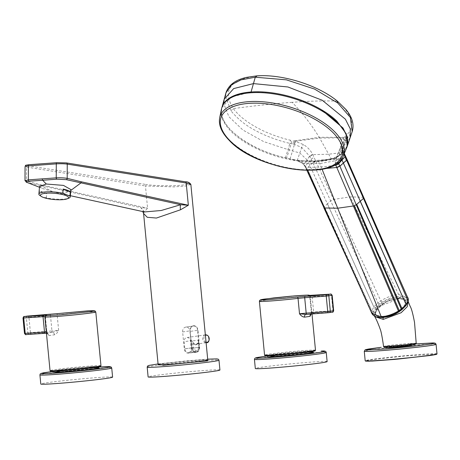 <?xml version="1.0" encoding="UTF-8"?>
<svg xmlns="http://www.w3.org/2000/svg" width="460" height="460" viewBox="0 0 460 460"><rect width="100%" height="100%" fill="white"/><g stroke="black" fill="none" stroke-linecap="round" stroke-linejoin="round"><path stroke-width="0.34" stroke-dasharray="2.3 1.72" d="M44.867 316.871A25.576 0.868 174.5 0 1 45.31 316.664L46.793 332.062C47.225 334.184 47.92 335.369 48.875 335.622A25.576 0.868 174.5 0 1 54.447 334.811C56.16 334.173 57.557 332.678 58.633 330.337L57.149 314.939A25.576 0.868 174.5 0 1 82.794 312.461A25.576 0.868 174.5 0 1 95.789 311.966M54.447 334.811A2.622 1.823 -97.4 0 0 52.377 332.31L46.23 333.207L46.954 332.281L46.322 331.971M46.954 332.269L47.541 333.672L46.241 333.207A2.622 2.398 80.1 0 1 48.875 335.622M52.377 332.31L58.633 330.337L51.963 330.981A1.311 0.667 -94.4 0 1 51.434 332.384L52.377 332.31M55.718 371.088A22.299 0.759 -5.5 0 0 80.718 369.081A22.299 0.759 -5.5 0 0 97.761 366.695A22.299 0.759 -5.5 0 0 75.48 368.08A22.299 0.759 -5.5 0 0 53.371 370.973A22.299 0.759 -5.5 0 0 55.718 371.088M112.602 377.119A36.07 1.225 -5.5 0 0 76.578 379.356A36.07 1.225 -5.5 0 0 40.79 384.037M259.394 301.352A25.576 0.868 174.5 0 1 273.01 299.264A25.576 0.868 174.5 0 1 299.368 296.786A25.576 0.868 174.5 0 1 310.316 296.447A25.576 0.868 174.5 0 1 309.873 296.654L311.351 312.053L311.167 314.019M333.661 310.718L313.639 312.047A1.311 0.834 86.1 0 1 312.938 313.467L312.167 313.519A2.622 2.398 -99.9 0 0 311.966 313.542L305.934 314.421A2.622 1.823 82.6 0 1 306.021 314.41L312.167 313.519L311.242 312.104L313.639 312.047L312.156 296.648L309.873 296.654A1.311 1.288 74.5 0 0 309.085 295.567M311.247 312.351L310.885 314.203L311.966 313.542A2.622 2.398 -99.9 0 0 310.914 314.036M309.942 351.066A22.299 0.759 -5.5 0 0 284.941 353.067A22.299 0.759 -5.5 0 0 267.898 355.453A22.299 0.759 -5.5 0 0 290.18 354.068A22.299 0.759 -5.5 0 0 312.288 351.175A22.299 0.759 -5.5 0 0 309.942 351.066M327.129 361.6A36.07 1.225 -5.5 0 0 301.892 362.854A36.07 1.225 -5.5 0 0 261.728 367.195A36.07 1.225 -5.5 0 0 255.317 368.517M229.678 128.846C224.422 123.004 221.668 117.421 221.404 112.09C221.248 128.616 251.867 150.443 285.493 157.786L297.286 160.747L285.453 157.889C261.061 151.846 242.472 142.169 229.678 128.846A65.584 30.147 17.1 0 1 221.984 107.197M347.375 145.711L341.36 153.847L337.519 156.296C332.459 158.855 326.059 160.419 318.32 160.994L297.286 160.747L302.237 162.65L305.48 166.267L324.082 207.115L324.064 207.966M347.081 146.671L341.377 153.835L336.139 157.889L341.447 153.738L347.087 146.665M336.841 121.089C330.734 115.316 322.926 110.095 313.415 105.432L321.5 109.756M336.139 157.889L337.513 156.296M293.06 159.511C302.134 161.052 310.552 161.546 318.32 160.994M336.047 158.062L318.349 161.023L336.427 157.814L339.595 149.839L336.047 158.062L335.311 160.787L336.754 160.149L338.054 162.621M307.832 170.373L304.721 165.174L302.548 163.156L297.286 160.747M336.754 160.149L336.427 157.814M313.369 105.415C292.123 95.41 271.342 90.982 251.045 92.115L231.334 97.002L221.898 107.617L221.404 112.067M297.557 160.845L318.441 161.126L319.809 163.587L335.311 160.787L335.38 162.955L337.674 161.943L340.912 157.441C339.497 154.29 339.026 151.852 339.491 150.138L342.05 147.096L339.135 155.336M343.936 154.318L343.626 153.657C341.86 150.092 341.228 147.05 341.722 144.538L344.183 140.932L342.05 147.096L343.666 145.935L340.814 154.249M335.61 164.341L335.38 162.955M341.447 153.738L346.346 139.282L352.199 131.618M350.112 137.776L343.666 145.935L345.765 139.708L344.183 140.932L343.177 137.948L345.356 136.275C356.017 126.908 353.245 115.178 337.042 101.085C318.147 85.232 281.94 73.939 256.945 76.015C229.942 79.511 222.065 90.367 233.306 108.589C233.962 109.808 240.028 116.38 243.098 118.502C246.859 121.555 251.367 124.539 256.623 127.449C262.286 130.45 265.408 132.026 273.016 134.947C279.444 137.321 285.286 139.087 290.536 140.242L291.789 140.524L291.174 143.658L286.661 158.165M285.453 157.889L289.88 143.365C279.657 141.145 264.782 135.786 255.576 130.542C246.163 125.798 237.941 119.209 230.908 110.774L225.429 96.198M375.423 307.884L379.31 304.083L381.88 302.266C387.418 298.845 392.978 296.884 398.573 296.384C404.018 296.091 407.002 297.43 407.537 300.414L407.41 302.053L405.438 305.768L401.632 309.482L398.36 311.742C393.07 314.847 387.728 316.67 382.335 317.21C377.234 317.452 374.262 316.233 373.434 313.547L373.503 311.512L375.423 307.884L373.871 306.889L378.034 302.829L313.024 162.989L309.568 156.124L301.714 147.436L294.641 144.52L289.88 143.365L290.536 140.242M383.059 316.279A16.669 7.32 155.9 0 1 375.239 313.599A16.669 7.32 155.9 0 1 387.469 300.115A16.669 7.32 155.9 0 1 405.668 299.989A16.669 7.32 155.9 0 1 399.636 309.942A16.669 7.32 155.9 0 1 383.059 316.279M398.532 276.822L342.798 152.082C340.808 148.356 340.038 144.963 340.48 141.893C340.843 140.421 341.74 139.11 343.177 137.948M290.093 158.884L295.395 141.41L303.45 144.572C307.573 147.119 310.615 150.351 312.576 154.273L309.568 156.124L307.079 159.885L299.793 153.007L287.989 149.586L263.666 141.594L242.932 130.053L228.902 116.708L223.698 103.575M379.31 304.083L378.034 302.829L380.799 300.869C386.848 297.137 392.794 295.015 398.647 294.503L407.945 297.712M371.967 313.668L371.818 310.782L373.825 306.952L375.377 307.941M295.395 141.41L291.789 140.524M381.88 302.266L380.799 300.869L312.576 154.273M305.48 166.267L305.348 167.17L306.308 167.371L321.189 167.02L333.224 165.657M363.803 197.639L363.193 197.3L350.141 196.845L398.647 294.503L398.573 296.384M327.428 203.774L373.825 306.952L327.382 203.82L330.786 200.773L333.764 199.427L350.141 196.845M307.591 169.838L306.469 169.452L306.693 168.596L309.879 165.502L327.382 203.82L324.082 207.115L371.72 311.27L373.411 311.972M315.87 160.891L312.846 162.621L306.665 168.532L306.44 169.389L306.883 170.361M403.316 308.303A16.669 7.32 -24.1 0 0 406.151 301.07A16.669 7.32 -24.1 0 0 387.947 301.191A16.669 7.32 -24.1 0 0 375.722 314.674A16.669 7.32 -24.1 0 0 382.427 317.406M346.69 147.729A65.584 30.147 17.1 0 1 296.263 160.689A65.584 30.147 17.1 0 1 230.822 131.094A65.584 30.147 17.1 0 1 221.409 109.302M383.496 346.391L392.374 345.052L408.969 343.465A1.311 0.753 -94.1 0 1 408.353 344.879L387.481 347.001C383.157 347.691 384.554 347.794 391.673 347.306L412.505 345.19C416.783 344.505 415.397 344.402 408.353 344.879M399.562 298.5L381.219 305.618L375.486 311.512L374.762 316.589C373.716 312.599 375.607 308.832 380.437 305.302C381.369 304.221 384.502 302.484 389.85 300.087L398.889 297.936A1.311 0.753 -94.1 0 1 399.562 298.5L408.158 301.478M416.202 343.275L408.969 343.465M380.052 317.498L375.21 314.197L377.936 307.826L387.078 301.421L398.498 298.172L406.03 300.19L404.955 306.705M390.011 346.817A12.236 0.414 174.5 0 1 403.633 345.345A12.236 0.414 174.5 0 1 412.189 344.919A12.236 0.414 174.5 0 1 400.05 346.506A12.236 0.414 174.5 0 1 387.837 347.266A12.236 0.414 174.5 0 1 390.011 346.817M387.872 347.656A12.236 0.414 174.5 0 1 390.046 347.208A12.236 0.414 174.5 0 1 403.667 345.736A12.236 0.414 174.5 0 1 412.229 345.31M416.104 343.89L383.743 347.007L416.104 343.89M219.932 370.012A36.07 1.225 -5.5 0 0 183.908 372.249A36.07 1.225 -5.5 0 0 148.12 376.93M207.765 359.99A24.921 0.845 -5.5 0 0 182.873 361.537A24.921 0.845 -5.5 0 0 158.148 364.768M143.583 213.515L143.813 212.416L147.585 208.19L145.446 185.949L173.926 186.892L185.989 185.995L190.86 184.431M193.746 325.703C191.251 326.163 189.98 327.882 189.922 330.861L191.555 347.823C192.177 350.733 193.758 352.233 196.311 352.32A24.921 0.845 174.5 0 1 196.351 352.32C198.662 351.883 199.749 350.192 199.617 347.242L197.984 330.274C197.553 327.336 196.155 325.812 193.792 325.697A24.921 0.845 -5.5 0 0 193.746 325.703L193.401 326.008C191.665 325.939 190.555 327.554 190.078 330.855L189.922 330.861M143.813 212.416A6.561 6.365 -143.3 0 0 140.754 207.609L147.585 208.19L40.67 184.77L25.007 180.734M144.503 211.945L140.754 207.609L27.163 182.493M27.151 182.488A1.311 1.052 105.5 0 1 26.433 181.303L26.496 167.078L145.446 185.949A1.311 1.064 99 0 1 146.521 184.569C152.49 185.708 170.47 186.156 179.63 185.363C190.388 184.391 192.228 183.201 185.138 181.775L66.188 162.898M192.769 352.573L188.468 353.199A4.588 3.76 81.7 0 1 184.27 348.904L182.637 331.942A4.588 3.76 81.7 0 1 185.731 327.123A4.588 3.76 81.7 0 1 185.955 327.1L193.62 325.985C191.291 326.422 190.095 328.049 190.032 330.861L191.665 347.829C192.234 350.554 193.729 351.969 196.138 352.084L188.732 353.171A4.588 3.76 81.7 0 1 188.508 353.194L189.439 353.061M197.984 330.274L197.581 330.315C197.196 327.566 195.885 326.117 193.666 325.979L185.995 327.094A4.588 3.76 81.7 0 1 190.193 331.395L191.826 348.358A4.588 3.76 81.7 0 1 188.732 353.171M196.351 352.32L196.184 352.078C198.323 351.67 199.335 350.066 199.214 347.283L197.581 330.315L190.193 331.395M70.874 189.572L70.512 190.566L64.768 193.114L54.631 192.257L42.7 188.565L39.543 186.461M184.834 348.87L192.498 347.754A3.933 3.226 -98.3 0 0 196.288 351.417L188.617 352.532A3.933 3.226 -98.3 0 1 184.834 348.87L184.138 341.694A3.933 3.226 -98.3 0 1 186.789 337.565A3.933 3.226 -98.3 0 1 190.578 341.228L198.243 340.112L198.335 342.809A3.933 3.226 81.7 0 1 196.615 344.074L195.678 344.143A3.933 3.226 81.7 0 1 193.735 343.143L191.808 340.578L184.138 341.694M188.617 352.532A3.933 3.226 -98.3 0 0 191.268 348.404L190.578 341.228M40.836 196.15L42.694 197.11L46.339 197.817A15.743 3.473 -175 0 0 68.868 198.133M46.339 197.817L46.701 193.637A15.743 3.473 5 0 1 39.543 190.756L39.175 194.936M46.701 193.637L39.543 190.756M196.615 344.074L196.592 344.08A0.655 0.374 75.7 0 0 196.38 344.77L195.287 344.85A0.655 0.368 -84 0 1 195.678 344.143L196.615 344.074A0.655 0.374 75.7 0 0 196.592 344.08L198.335 342.809M198.772 347.271C197.392 351.612 195.603 351.739 193.407 347.662L192.498 347.754L191.808 340.578L193.027 343.678L195.287 344.85L196.38 344.77L198.386 343.292L198.501 341.527L199.053 347.266C199.123 349.525 198.197 350.911 196.288 351.417A3.933 3.226 -98.3 0 0 198.939 347.288L198.243 340.112L199.053 347.266L191.268 348.404M193.735 343.143L193.027 343.678L193.407 347.662M100.964 365.729A25.576 0.868 -5.5 0 0 75.423 367.316A25.576 0.868 -5.5 0 0 50.042 370.633M44.873 316.572L45.31 316.664A1.311 1.288 -105.5 0 1 46.241 315.284L45.425 316.612L46.793 332.062M57.649 313.611A1.311 0.673 -96.7 0 0 57.149 314.939L50.485 315.583L51.963 330.981L30.429 332.62A1.311 0.667 -94.4 0 1 29.894 334.029L25.967 334.564M98.756 366.304L89.712 366.775L52.319 370.772M49.726 314.375A1.311 0.667 85.6 0 1 50.485 315.583L28.945 317.222L30.429 332.62L27.83 332.891L26.346 317.492A1.311 1.075 81.7 0 1 27.169 316.129M29.894 334.029L51.434 332.384M23 317.998L23.351 317.929L24.834 333.327L24.483 333.397M28.209 316.014A1.311 0.667 -94.4 0 1 28.945 317.222L23.351 317.929A1.311 1.075 81.7 0 1 24.23 316.555M26.03 334.552A1.311 1.075 81.7 0 1 24.834 333.327L27.83 332.891A1.311 1.075 -98.3 0 0 29.026 334.115M96.709 367.758L60.95 370.933M97.761 366.7L97.859 367.068L53.343 371.381L97.871 367.097M111.722 367.988A36.07 1.225 -5.5 0 0 75.676 370.225A36.07 1.225 -5.5 0 0 39.911 374.9M315.491 350.209A25.576 0.868 -5.5 0 0 304.549 350.549A25.576 0.868 -5.5 0 0 278.191 353.027A25.576 0.868 -5.5 0 0 264.569 355.114M311.351 312.053L309.758 296.711L308.7 295.561M313.283 350.784L304.238 351.256L266.846 355.252M312.938 313.467L332.241 312.156A1.311 0.834 -93.9 0 0 332.942 310.736L331.459 295.337L312.156 296.648A1.311 0.834 -93.9 0 0 311.276 295.458M330.591 294.141A1.311 0.834 -93.9 0 1 331.459 295.337L332.178 295.32M311.236 352.239L275.471 355.407M267.869 355.862L312.392 351.578L267.869 355.862M326.249 352.469A36.07 1.225 -5.5 0 0 322.454 352.285A36.07 1.225 -5.5 0 0 260.849 358.058A36.07 1.225 -5.5 0 0 254.437 359.386M297.177 160.609L301.714 147.436L303.45 144.572M325.111 168.55L321.897 168.791L319.809 163.587L302.548 163.156L302.237 162.65L302.548 163.156M339.491 150.138L341.809 144.262C341.849 149.143 342.079 148.218 343.844 152.588L342.798 152.082M315.836 160.816L312.811 162.547L309.844 165.433L308.413 162.426L305.4 166.135L305.273 167.032L304.066 165.151L304.117 164.369L307.079 159.885L308.413 162.426L311.109 159.102L314.14 157.303M341.722 144.538L340.48 141.893M341.567 158.953L340.912 157.441L343.626 153.657L343.85 152.588L344.04 152.996L342.999 152.496L328.917 154.192L312.788 154.681L309.781 156.526M256.945 76.015L256.45 75.912M337.548 101.298L337.042 101.085C324.197 100.648 309.218 101.062 292.106 102.321C301.72 112.073 310.764 123.728 319.246 137.287L343.959 137.31L344.954 140.311M344.793 136.689L345.765 139.708L346.346 139.282L345.356 136.275M292.106 102.321C275.022 103.534 255.427 105.622 233.306 108.589L230.908 110.774M292.019 159.304L297.534 160.868L302.26 163.219L304.066 165.151L304.721 165.174M305.348 167.164L306.216 167.221M322.063 169.205L321.897 168.791L307.481 169.585L306.348 169.188L305.348 167.17M408.273 298.885L407.537 300.414M373.503 311.512L371.818 310.782L324.455 206.718M373.365 313.145L371.668 312.535L360.962 289.018M364.878 297.718L371.737 312.961L373.434 313.547M382.335 317.21L381.949 317.44M400.988 309.977L401.292 309.948M401.965 309.436L401.632 309.482M405.438 305.768L405.984 305.503M406.013 305.474L405.484 305.71M407.41 302.053L408.204 301.288M294.256 144.411L294.992 141.3L319.706 138.034L343.355 137.804L344.362 140.789M292.939 144.072L293.624 140.95L319.246 137.287L331.378 159.074L345.753 158.355L346.742 158.821M306.573 168.331L306.44 169.389L307.567 169.78M343.815 154.065L344.04 152.996L344.281 153.496M345.27 155.606L344.252 155.123M347.064 159.545L346.092 159.097L331.695 159.706L331.378 159.074L315.704 160.528L312.673 162.265M313.024 162.989L316.049 161.27L331.695 159.706M345.92 158.717L346.886 159.148M346.788 158.976L345.885 158.642M343.269 155.905A64.716 29.745 17.1 0 1 293.514 168.693A64.716 29.745 17.1 0 1 228.942 139.489A64.716 29.745 17.1 0 1 219.656 117.99M398.498 298.172A1.311 0.753 -94.1 0 1 398.889 297.936C401.396 297.499 404.035 298.086 406.807 299.702L408.187 301.553M436.08 344.333A36.07 1.225 -5.5 0 0 410.843 345.586A36.07 1.225 -5.5 0 0 370.679 349.922A36.07 1.225 -5.5 0 0 364.268 351.25M437 353.861A36.07 1.225 -5.5 0 0 411.763 355.114A36.07 1.225 -5.5 0 0 371.594 359.45A36.07 1.225 -5.5 0 0 365.188 360.772M436.661 354.068L404.449 356.04L371.835 359.697L365.562 360.91M147.177 367.143A36.07 1.225 174.5 0 1 182.965 362.463A36.07 1.225 174.5 0 1 218.989 360.226M158.067 363.946L207.684 359.168L186.541 360.853L158.067 363.946M193.792 325.697L193.62 325.985M199.617 347.242L191.826 348.358M192.792 352.573L196.391 352.055M196.311 352.32L192.746 352.573M191.555 347.823L191.711 347.817C192.061 350.324 193.539 351.745 196.144 352.084L196.184 352.078M182.637 331.942L190.032 330.861L191.665 347.829L184.27 348.904M29.158 164.709C26.168 164.979 25.639 165.307 27.571 165.692A1.311 1.064 -81 0 0 26.496 167.078A7.872 0.857 -179.8 0 1 25.058 166.577M27.571 165.692L146.521 184.569M40.67 184.77L41.061 185.771L52.86 191.849M70.512 190.566L70.8 190.44M205.401 334.857A3.933 3.226 -98.3 0 0 202.768 339.1A3.933 3.226 -98.3 0 0 206.35 342.666M206.655 341.958C209.955 342.89 209.099 334.046 206.028 335.432C202.733 334.506 203.584 343.35 206.655 341.958M98.659 367.781C103.77 366.516 47.403 371.945 52.699 372.209M53.348 371.352L53.371 370.973M309.833 295.538L310.316 296.447L312.001 313.956M313.185 352.262L311.144 352.245C307.297 352.274 291.157 353.556 277.334 355.183L267.226 356.69M267.875 355.833L267.898 355.453M312.288 351.175L312.38 351.549M222.145 106.72L221.898 107.617M341.952 143.807L339.595 149.839M341.941 143.83L341.809 144.267M406.151 301.07L405.668 299.989M375.722 314.674L375.239 313.599M412.223 345.236L412.189 344.919M144.48 211.939L142.905 211.594M70.34 195.701L54.631 192.257M185.731 327.123L193.401 326.008M39.474 187.249L42.7 188.565M205.344 334.863L186.789 337.565M206.097 342.706L196.339 344.132"/><path stroke-width="0.69" d="M46.431 333.097L45.459 333.258A1.311 0.834 -93.9 0 1 45.425 333.258A1.311 0.834 -93.9 0 1 44.511 332.068L43.027 316.67L44.873 316.572M97.871 367.097L106.634 366.631C112.407 366.367 113.867 367.12 91.178 369.713C68.068 372.312 48.035 373.664 44.752 373.647L41.222 373.353L53.343 371.381L43.125 372.864L40.279 373.83L39.911 374.9L40.79 384.037A36.07 1.225 -5.5 0 0 66.027 382.783A36.07 1.225 -5.5 0 0 106.197 378.448A36.07 1.225 -5.5 0 0 112.602 377.119L111.722 367.988L111.084 366.959L109.612 366.626L97.871 367.091M311.167 314.019L310.028 316.319A25.576 0.868 174.5 0 1 304.451 317.135C302.657 316.94 301.012 315.824 299.512 313.777L298.028 298.379A25.576 0.868 174.5 0 1 272.383 300.863A25.576 0.868 174.5 0 1 259.394 301.352L264.569 355.114A25.576 0.868 -5.5 0 0 290.111 353.527A25.576 0.868 -5.5 0 0 315.491 350.209L312.001 313.956M310.914 314.036A2.622 2.398 -99.9 0 0 310.028 316.319M297.229 297.103L267.116 299.857C259.21 300.196 258.468 299.92 264.885 299.029L294.061 295.929C306.297 295.032 311.098 294.877 308.464 295.464L330.51 294.147L327.635 294.601L297.229 297.103A1.311 0.673 83.3 0 1 298.028 298.379L304.698 297.735L306.182 313.134L299.512 313.777L305.934 314.421A2.622 1.823 82.6 0 1 305.94 314.421L305.934 314.421A2.622 1.823 82.6 0 0 304.451 317.135M254.437 359.381L255.317 368.517A36.07 1.225 -5.5 0 0 291.341 366.281A36.07 1.225 -5.5 0 0 327.129 361.6L326.249 352.469C326.077 351.141 324.409 350.687 321.247 351.106L321.16 351.112C326.933 350.848 328.394 351.601 305.704 354.194C282.589 356.793 262.562 358.144 259.273 358.127L255.743 357.834L267.869 355.862L256.249 357.644L254.869 358.248L254.437 359.381A36.07 1.225 -5.5 0 0 290.484 357.144A36.07 1.225 -5.5 0 0 326.249 352.469M221.749 107.979L221.984 107.197A65.584 30.147 17.1 0 1 251.022 92A65.584 30.147 17.1 0 1 336.841 121.089L346.311 133.923L347.156 146.441A65.584 30.147 17.1 0 1 346.69 147.729L343.269 155.905A64.716 29.745 17.1 0 0 290.582 107.22A64.716 29.745 17.1 0 0 219.656 117.99L221.409 109.302A65.584 30.147 17.1 0 1 221.749 107.979A65.584 30.147 17.1 0 1 269.922 93.374A65.584 30.147 17.1 0 1 336.605 121.871A65.584 30.147 17.1 0 1 347.156 146.441M347.087 146.665L347.541 137.304L342.993 128.006L321.5 109.756M335.61 164.341L335.823 165.232L338.755 163.863L339.894 166.129L343.361 163.012L341.567 158.953M352.199 131.618L350.393 117.495L337.801 103.04L314.542 89.062L286.402 79.844L255.277 77.211L251.028 92.098M338.054 162.621L338.755 163.863M322.063 169.205L337.703 208.208L353.401 205.999L335.823 165.232L333.224 165.657M405.99 305.503L406.03 304.623L401.954 308.603L398.435 311.029C392.708 314.375 386.981 316.302 381.248 316.819L371.973 313.68C375.13 318.441 380.943 317.452 381.949 317.44L381.949 317.44C387.492 316.946 393.03 315.06 398.555 311.788L401.965 309.436L405.99 305.503L408.204 301.288L408.359 299.184L398.532 276.822L408.273 298.885L408.147 300.65L406.077 304.56L406.013 305.474M371.973 313.68L307.832 170.373M398.36 311.742L398.435 311.029L353.401 205.999L356.253 204.792L339.917 166.192L346.598 160.103L343.815 154.065M382.335 317.21L381.248 316.819L337.703 208.208L324.064 207.966L360.962 289.018M306.883 170.361L324.064 207.966M400.988 309.977L401.264 309.131L356.253 204.792L363.48 198.409L408.204 301.288M363.48 198.409L363.803 197.639L347.07 159.562L346.794 160.546L363.48 198.409M336.714 167.733L339.894 166.129L336.685 167.67M346.788 158.976L346.794 160.546M382.427 317.406A16.669 7.32 -24.1 0 0 383.542 317.354A16.669 7.32 -24.1 0 0 403.316 308.303M391.673 347.306A1.311 0.753 -94.1 0 1 391.644 347.311A1.311 0.753 -94.1 0 1 390.804 346.11L383.496 346.391C383.456 345.058 381.541 332.327 380.311 329.469C378.287 323.823 376.441 319.533 374.762 316.589L383.266 319.395A1.311 0.753 -94.1 0 1 383.37 317.572L380.052 317.498M390.804 346.11L407.255 344.632L416.202 343.275L414.529 322.425C412.907 313.772 411.459 308.413 410.176 306.343L408.187 301.559L407.226 306.74L401.103 312.742L383.266 319.395M404.955 306.705L395.905 313.772L383.37 317.572M412.223 345.236L412.229 345.31A12.236 0.414 174.5 0 1 405.714 346.311A12.236 0.414 174.5 0 1 393.104 347.495A12.236 0.414 174.5 0 1 387.872 347.656L387.86 347.547M436.08 344.333A36.07 1.225 -5.5 0 1 400.298 349.013A36.07 1.225 -5.5 0 1 364.268 351.25L365.148 349.818L381.248 347.294L368.592 349.013L365.734 349.634L365.464 349.778L365.999 349.974L385.825 348.939L411.372 346.518L431.428 343.971L434.625 343.206L432.745 342.953L416.104 343.89L433.97 342.97L435.442 343.304L436.08 344.333L437 353.861A36.07 1.225 -5.5 0 1 401.212 358.535A36.07 1.225 -5.5 0 1 365.188 360.772L365.642 361.123L368.828 361.203L397.221 359.168L430.916 355.384C439.461 353.959 435.034 354.597 436.799 354.2L437 353.861M147.177 367.143L148.12 376.93A36.07 1.225 -5.5 0 0 163.547 376.452A36.07 1.225 -5.5 0 0 200.721 372.956A36.07 1.225 -5.5 0 0 219.932 370.012L218.989 360.226A36.07 1.225 174.5 0 1 199.778 363.17A36.07 1.225 174.5 0 1 162.604 366.666A36.07 1.225 174.5 0 1 147.177 367.143L147.608 366.01L148.988 365.401L158.067 363.946L163.225 365.251L207.558 360.847L207.684 359.168L216.89 358.869L218.425 359.254L218.989 360.226M168.808 364.441A24.921 0.845 -5.5 0 0 203.337 360.904A24.921 0.845 -5.5 0 0 207.765 359.99L190.86 184.46L186.208 183.005L188.347 205.24L180.579 209.754L156.423 218.046L147.263 217.292L143.583 213.515L158.148 364.768A24.921 0.845 -5.5 0 0 168.808 364.441M180.579 209.754A6.561 3.157 73.9 0 1 180.671 204.717L161.195 210.507L144.503 211.945L70.34 195.701M188.347 205.24L180.671 204.717L66.355 179.659A1.311 1.052 -74.5 0 0 67.194 178.353L81.426 181.821L188.347 205.24M25.007 180.734L28.342 179.866L28.399 165.893A7.872 0.857 -179.8 0 0 25.058 166.577L25.001 180.699L27.157 182.488A1.311 1.052 105.5 0 1 27.151 182.488M27.255 182.517L27.163 182.493A1.311 1.052 105.5 0 1 27.157 182.488L39.474 187.249M66.355 179.659L56.787 179.181A1.311 0.747 83.9 0 1 56.229 177.847C60.358 177.663 64.015 177.836 67.194 178.353L67.252 164.128A7.872 0.857 -179.8 0 0 56.287 163.875L56.229 177.847L28.342 179.866A1.311 0.753 -92.2 0 0 28.842 181.2L42.659 180.262L46.282 184.011L39.543 186.461L38.876 194.16A15.743 3.473 -175 0 0 39.175 194.936L41.452 196.535A14.099 3.111 -175 0 0 42.947 197.277A14.099 3.111 -175 0 0 55.786 199.663A14.099 3.111 -175 0 0 67.298 198.777A14.099 3.111 -175 0 0 54.746 193.338A14.099 3.111 -175 0 0 41.452 196.535M27.163 182.493C25.357 182.005 25.921 181.579 28.842 181.2M67.298 198.777L68.868 198.133A15.743 3.473 -175 0 0 70.242 196.88L70.874 189.572L63.451 185.403L46.282 184.011M56.787 179.181L42.659 180.262L42.285 179.066M63.135 189.048A15.743 3.473 5 0 1 70.299 191.929L63.135 189.048L62.773 193.229A15.743 3.473 -175 0 0 47.035 191.843A15.743 3.473 -175 0 0 38.876 194.16M70.242 196.88A15.743 3.473 -175 0 0 69.937 196.109L70.299 191.929M69.937 196.109L62.773 193.229M57.701 313.605L87.808 310.851C95.72 310.517 96.462 310.793 90.045 311.679L60.869 314.778C48.633 315.681 43.832 315.836 46.466 315.244L24.294 316.543L57.701 313.605A1.311 0.673 -96.7 0 0 57.672 313.611L89.016 310.782L94.863 310.805L95.789 311.966A25.576 0.868 174.5 0 1 82.168 314.053A25.576 0.868 174.5 0 1 55.809 316.532A25.576 0.868 174.5 0 1 44.867 316.871L50.042 370.633A25.576 0.868 -5.5 0 0 60.984 370.294A25.576 0.868 -5.5 0 0 87.343 367.816A25.576 0.868 -5.5 0 0 100.964 365.729L100.665 366.373L99.728 366.712L87.492 368.437L61.404 370.898L87.452 368.443L99.13 366.839L98.756 366.304M46.322 331.971L25.202 333.379L23.719 317.981L43.027 316.67A1.311 0.834 86.1 0 1 43.729 315.249M28.158 316.02A1.311 0.667 -94.4 0 1 28.186 316.014L57.672 313.611A1.311 0.673 -96.7 0 0 57.649 313.611M46.466 315.244A1.311 1.288 -105.5 0 0 46.241 315.284L44.867 316.871M52.319 370.772L52.9 371.364L61.421 370.898C50.249 371.645 50.818 371.3 50.629 371.272L50.042 370.633M45.39 333.264L26.151 334.57A1.311 0.834 86.1 0 1 26.116 334.575L46.443 333.207M24.42 316.566A1.311 0.834 86.1 0 0 23.719 317.981L23 317.998L24.483 333.397L25.202 333.379A1.311 0.834 86.1 0 0 26.116 334.575C25.967 335.053 25.421 334.661 24.483 333.397M27.169 316.129A1.311 1.075 81.7 0 1 27.232 316.118L28.186 316.014A1.311 0.667 -94.4 0 1 28.209 316.014M24.294 316.543A1.311 1.075 81.7 0 0 24.23 316.555L27.232 316.118A1.311 1.075 81.7 0 1 27.295 316.106M60.95 370.933L54.677 372.525L86.21 369.851L98.82 368.058L96.709 367.758M39.911 374.9A36.07 1.225 -5.5 0 0 43.711 375.084A36.07 1.225 -5.5 0 0 105.317 369.311A36.07 1.225 -5.5 0 0 111.722 367.988M308.464 295.464A1.311 1.288 74.5 0 1 309.085 295.567M266.846 355.252L267.427 355.839L275.948 355.373L301.973 352.918L313.651 351.313L313.283 350.784M306.021 314.41L306.964 314.335A1.311 0.667 85.6 0 1 306.941 314.341L305.94 314.421M305.233 296.332A1.311 0.667 -94.4 0 0 304.698 297.735L326.238 296.096L327.721 311.495L306.182 313.134A1.311 0.667 85.6 0 0 306.941 314.341L328.474 312.702A1.311 0.667 85.6 0 0 328.503 312.697L329.366 312.61A1.311 1.075 81.7 0 0 329.429 312.599L332.43 312.167A1.311 1.075 -98.3 0 0 333.316 310.787L333.661 310.718L332.178 295.32L331.832 295.389L333.316 310.787L330.315 311.224L328.831 295.826A1.311 1.075 -98.3 0 0 327.635 294.601M328.452 312.702L306.964 314.335M333.661 310.718C333.201 312.001 332.793 312.484 332.43 312.167A1.311 1.075 -98.3 0 1 332.367 312.173L329.492 312.587M326.767 294.688A1.311 0.667 85.6 0 0 326.238 296.096L331.832 295.389A1.311 1.075 -98.3 0 0 330.631 294.164M327.721 311.495A1.311 0.667 85.6 0 0 328.474 312.702L329.429 312.599A1.311 1.075 81.7 0 0 330.315 311.224L327.721 311.495M275.471 355.407L269.198 357L300.736 354.332L313.341 352.538L311.236 352.239M347.323 146.01L350.112 137.776L350.301 128.915L345.385 119.18L322.207 100.24L287.931 86.98L253.448 83.605L233.674 88.584L224.192 99.239L222.145 106.72M223.698 103.575L224.192 99.239L225.94 92.868L231.817 84.571L241.028 79.873L255.277 77.211L256.945 76.015M225.429 96.198L225.923 92.926M335.783 165.083L338.681 163.731L345.023 156.653L345.27 155.606L346.742 158.821L346.472 159.815M325.111 168.55L336.599 167.48L339.808 165.928M337.801 103.04L337.042 101.085M225.94 92.868C228.528 85.065 235.359 79.908 246.428 77.389L256.45 75.912C281.934 73.818 318.228 85.134 337.548 101.298L345.793 109.336C352.176 116.926 354.321 124.309 352.239 131.491M407.945 297.723L408.359 299.207M354.252 205.781L399.228 310.54L399.09 311.282M356.759 204.384L401.954 308.603L401.632 309.482M354.873 275.638L364.855 297.666M346.886 159.148L346.633 160.178L343.39 163.081L406.077 304.56L360.284 201.399M347.064 159.545L346.742 158.821M229.695 140.432A63.411 29.147 -162.9 0 0 335.662 163.633A63.411 29.147 -162.9 0 0 279.283 105.972A63.411 29.147 -162.9 0 0 229.695 140.432M416.208 343.275L414.541 344.856L391.644 347.311C381.311 347.731 385.267 347.955 383.496 346.391M365.562 360.91L371.996 361.083L394.668 359.404L430.399 355.459L436.661 354.068M185.138 181.775A1.311 1.064 99 0 1 186.208 183.005L67.252 164.128A1.311 1.064 99 0 0 66.389 162.909L56.948 162.685A1.311 0.753 85.9 0 0 56.287 163.875L28.399 165.893A1.311 0.753 -94.1 0 1 29.06 164.703A1.311 0.753 -94.1 0 1 29.158 164.709L56.85 162.702M70.8 190.44L80.983 182.879L81.426 181.821M25.058 166.577C26.617 165.174 22.988 165.634 29.06 164.703L56.948 162.685A1.311 0.753 85.9 0 1 57.051 162.69L66.188 162.898A1.311 1.064 99 0 1 66.389 162.909L185.34 181.786C187.847 181.723 189.687 182.614 190.86 184.46M206.35 342.666A3.933 3.226 -98.3 0 0 206.54 342.642A3.933 3.226 -98.3 0 0 209.162 338.284A3.933 3.226 -98.3 0 0 205.401 334.857L205.344 334.863M95.789 311.966L100.964 365.729M24.23 316.555C24.012 316.158 23.598 316.641 23 317.998M97.761 366.7L98.659 367.781M52.704 372.209L53.371 370.973M309.833 295.538L307.113 295.124L291.26 296.165L273.677 297.919L260.647 299.799L259.658 300.409L259.394 301.352M264.569 355.114L264.989 355.689C266.702 355.597 260.578 356.27 274.976 355.448L311.684 351.659L315.031 350.945L315.491 350.209M332.178 295.32C331.24 294.055 330.694 293.664 330.544 294.141L308.769 295.573M267.226 356.69L267.898 355.453M312.288 351.175L313.185 352.262M347.081 146.671L347.398 145.791M350.112 137.776L352.222 131.537M323.851 207.765L354.976 275.862M363.803 197.645L398.532 276.822M344.04 152.996L345.27 155.606M219.656 117.99C218.442 125.114 221.588 132.526 229.103 140.231C255.743 169.855 335.156 181.895 343.269 155.905M364.268 351.25L365.188 360.772M142.606 211.266L143.583 213.515M205.401 334.857C211.146 335.047 209.357 343.672 206.54 342.642L206.097 342.706"/></g></svg>
